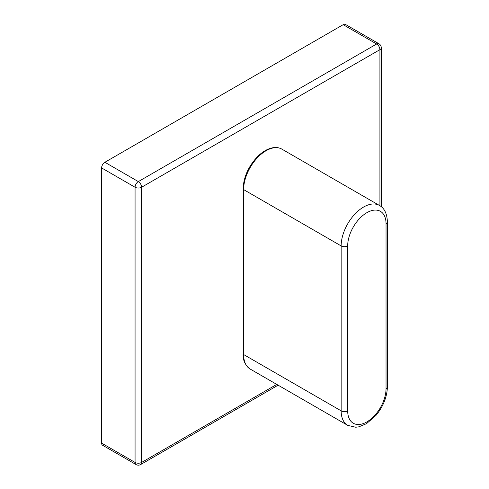<?xml version="1.0" encoding="UTF-8"?>
<svg xmlns="http://www.w3.org/2000/svg" width="489" height="489" viewBox="0 0 489 489"><rect width="100%" height="100%" fill="white"/><g stroke="black" fill="none" stroke-linecap="round" stroke-linejoin="round"><path stroke-width="0.73" d="M101.608 167.929L101.608 443.12L135.068 462.435L135.068 187.244L101.608 167.929A4.615 2.665 -60 0 1 104.872 162.275L138.332 181.59L376.652 43.998L343.192 24.676L104.872 162.275M379.922 205.741L379.922 49.652L141.596 187.244L141.596 462.435A4.615 2.665 0 0 1 135.068 462.435A4.615 2.665 120 0 0 136.028 464.55L102.562 445.228A4.615 2.665 -60 0 1 101.608 443.12M343.192 24.676A4.615 2.665 -60 0 1 345.503 24.45L378.963 43.772A4.615 2.665 120 0 0 376.652 43.998A4.615 2.665 -120 0 1 379.922 49.652A4.615 2.665 0 0 0 381.273 47.769A4.615 4.615 0 0 0 378.963 43.772M136.028 464.55A4.615 4.615 0 0 0 140.643 464.55A4.615 2.665 -120 0 0 141.596 462.435L276.762 384.397M135.068 187.244A4.615 2.665 0 0 0 141.596 187.244A4.615 2.665 60 0 0 138.332 181.59A4.615 2.665 120 0 0 135.068 187.244M281.933 149.157A31.742 18.325 120 0 0 257.477 157.66A31.742 18.325 120 0 0 243.62 189.604L243.62 354.531A31.742 18.325 120 0 0 250.197 369.061C245.148 365.271 242.788 360.191 243.112 353.822A1.73 1.002 0 0 0 243.62 354.531L341.151 410.839L341.151 245.912L243.62 189.604A1.73 1.002 180 0 1 243.112 188.895C243.583 177.262 248.296 166.602 257.257 156.914C261.603 152.519 266.089 149.628 270.723 148.24C274.959 147.036 278.693 147.342 281.933 149.157L379.464 205.466A31.742 18.325 -60 0 0 355.008 213.968A31.742 18.325 -60 0 0 341.151 245.912A4.615 2.665 0 0 0 347.679 245.912L347.679 410.839A27.127 15.66 120 0 0 366.86 421.909A27.127 15.66 120 0 0 386.041 388.694L386.041 223.766A27.127 15.66 120 0 0 366.86 212.691A27.127 15.66 120 0 0 347.679 245.912M250.197 369.061L347.728 425.369A31.742 18.325 -60 0 1 341.151 410.839A4.615 2.665 180 0 0 347.679 410.839M386.041 388.694A4.615 2.665 0 0 0 387.392 386.805L387.392 221.884A4.615 2.665 180 0 1 386.041 223.766M140.643 464.55L278.119 385.179M381.273 206.713L381.273 47.769M347.728 425.369L355.772 427.239L358.84 426.836L366.512 423.67L376.029 415.332C383.29 406.414 387.08 396.903 387.392 386.805M387.392 221.884C387.062 213.662 384.421 208.192 379.464 205.466M243.112 353.822L243.112 188.895"/></g></svg>

